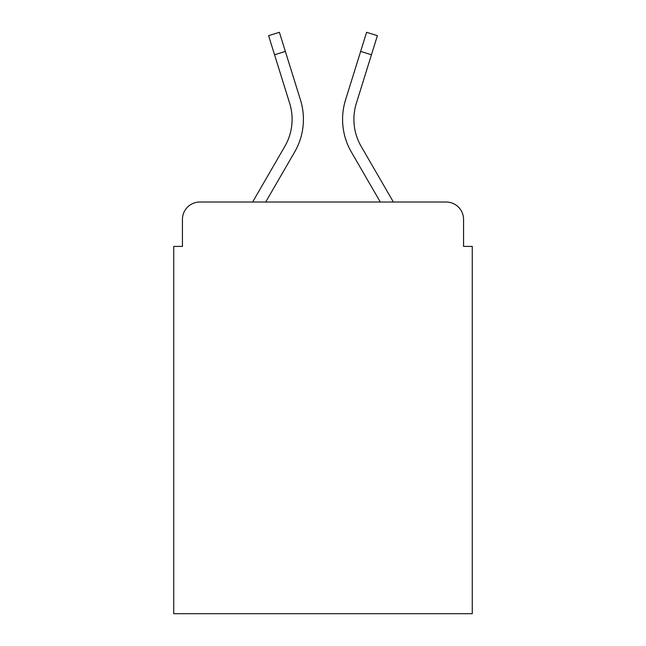 <?xml version="1.0" encoding="UTF-8"?>
<svg xmlns="http://www.w3.org/2000/svg" width="646" height="646" viewBox="0 0 646 646"><rect width="100%" height="100%" fill="white"/><g stroke="black" fill="none" stroke-linecap="round" stroke-linejoin="round"><path stroke-width="0.97" d="M182.438 219.43L182.438 246.409L182.438 219.43A17.41 17.41 0 0 1 199.848 202.02L252.626 202.02L284.838 146.376A53.965 53.965 0 0 0 289.658 103.295L268.599 35.667L279.403 32.3L300.463 99.928A65.278 65.278 0 0 1 294.633 152.044L265.7 202.02L380.3 202.02L351.367 152.044A65.278 65.278 0 0 1 345.537 99.928L366.597 32.3L377.401 35.667L371.442 54.781L360.646 51.414M463.562 246.409L463.562 219.43L463.562 246.409L472.266 246.409L472.266 613.7L173.734 613.7L173.734 246.409L182.438 246.409M463.562 219.43A17.41 17.41 0 0 0 446.152 202.02L199.848 202.02M371.442 54.781L356.342 103.295A53.965 53.965 0 0 0 361.162 146.376A53.965 53.965 0 0 1 356.342 103.295A53.965 53.965 0 0 0 361.162 146.376A53.965 53.965 0 0 1 356.342 103.295A53.965 53.965 0 0 0 361.162 146.376A53.965 53.965 0 0 1 356.342 103.295A53.965 53.965 0 0 0 361.162 146.376L393.374 202.02L446.152 202.02M284.838 146.376A53.965 53.965 0 0 0 289.658 103.295A53.965 53.965 0 0 1 284.838 146.376A53.965 53.965 0 0 0 289.658 103.295A53.965 53.965 0 0 1 284.838 146.376A53.965 53.965 0 0 0 289.658 103.295A53.965 53.965 0 0 1 284.838 146.376M285.354 51.414L300.463 99.928L285.354 51.414L300.463 99.928L285.354 51.414L300.463 99.928L285.354 51.414L274.558 54.781"/></g></svg>
